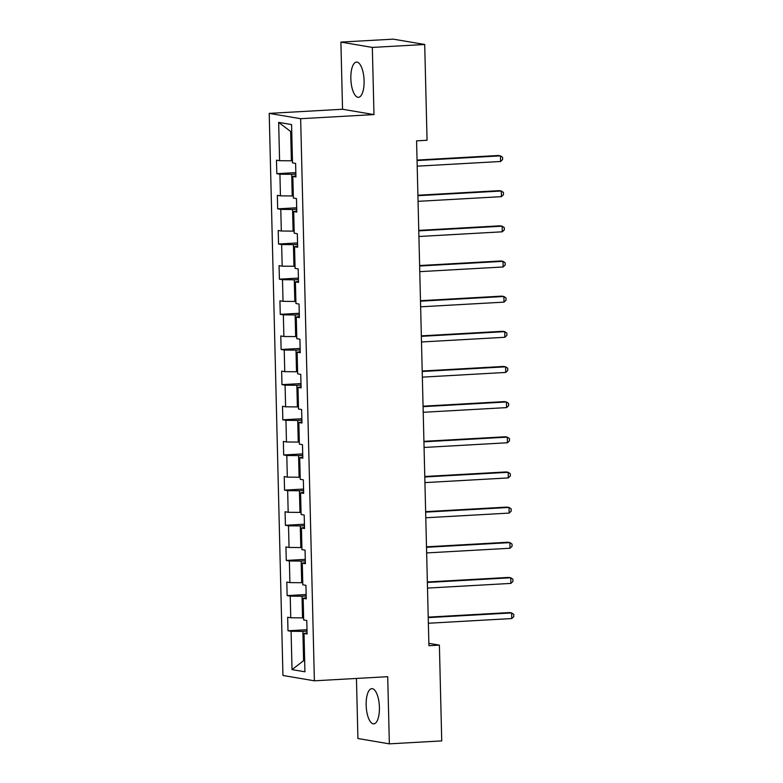 <?xml version="1.0" encoding="UTF-8"?>
<svg xmlns="http://www.w3.org/2000/svg" width="783" height="783" viewBox="0 0 783 783"><rect width="100%" height="100%" fill="white"/><g stroke="black" fill="none" stroke-linecap="round" stroke-linejoin="round"><path stroke-width="1.17" d="M379.412 707.372A17.637 6.577 -93.2 0 0 371.798 688.639A17.637 6.577 -93.2 0 0 366.16 705.131A17.637 6.577 -93.2 0 0 373.775 723.864A17.637 6.577 -93.2 0 0 379.412 707.372M364.095 80.815A17.637 6.577 -93.2 0 0 356.48 62.082A17.637 6.577 -93.2 0 0 350.843 78.564A17.637 6.577 -93.2 0 0 358.457 97.307A17.637 6.577 -93.2 0 0 364.095 80.815M356.451 678.44L357.919 738.516L389.357 743.85L441.729 740.904L439.39 645.123L428.859 643.332M269.215 113.378L282.947 675.475L314.384 680.809L300.652 118.703L269.215 113.378L342.543 109.258L373.98 114.582L372.336 47.42L340.899 42.096L342.543 109.258M340.899 42.096L393.272 39.15L424.709 44.484L372.336 47.42M307.083 632.84L304.01 633.486L307.112 634.005L306.779 620.488L303.677 619.96L303.148 598.32L306.251 598.848L305.918 585.322L302.815 584.803L302.287 563.163L305.39 563.691L305.057 550.165L301.954 549.637L301.426 528.006L304.528 528.535L304.196 515.008L301.103 514.48L300.574 492.85L303.667 493.368L303.344 479.852L300.241 479.323L299.713 457.683L302.815 458.212L302.483 444.685L299.38 444.167L298.852 422.526L301.954 423.055L301.621 409.529L298.519 409L297.99 387.37L301.093 387.888L300.76 374.372L297.657 373.843L297.129 352.203L300.232 352.732L299.909 339.215L296.806 338.687L296.277 317.046L299.38 317.575L299.047 304.049L295.945 303.53L295.416 281.89L298.519 282.418L298.186 268.892L295.083 268.363L294.555 246.733L297.657 247.252L297.325 233.735L294.222 233.207L293.694 211.567L296.796 212.095L296.463 198.569L293.371 198.05L292.832 176.41L295.935 176.938L295.612 163.412L292.509 162.884L291.57 124.575L278.66 122.383L290.659 131.505L291.374 160.799L292.451 160.74M304.01 633.486L304.939 671.794L292.03 669.612L291.09 631.294L287.987 630.765L307.005 629.698M278.66 122.383L279.59 160.701L276.487 160.172L276.82 173.699L279.923 174.218L280.451 195.858L277.348 195.329L277.681 208.855L280.784 209.384L281.312 231.014L278.21 230.486L278.542 244.012L281.645 244.541L282.174 266.171L279.071 265.652L279.394 279.169L282.497 279.697L283.025 301.338L279.932 300.809L280.255 314.335L283.358 314.854L283.886 336.494L280.784 335.966L281.117 349.492L284.219 350.021L284.748 371.651L281.645 371.132L281.978 384.649L285.081 385.177L285.609 406.817L282.506 406.289L282.839 419.815L285.942 420.334L286.47 441.974L283.368 441.446L283.691 454.972L286.793 455.5L287.322 477.131L284.219 476.602L284.552 490.129L287.655 490.657L288.183 512.288L285.081 511.769L285.413 525.285L288.516 525.814L289.044 547.454L285.942 546.925L286.275 560.452L289.377 560.971L289.906 582.611L286.803 582.082L287.136 595.609L290.229 596.137L290.767 617.767L287.664 617.249L287.987 630.765M424.709 44.484L427.058 140.265L416.576 140.852L428.918 645.711L439.39 645.123M303.628 617.816L302.541 617.875L302.013 596.235L306.182 596M306.222 597.674L303.148 598.32M290.767 617.767L302.541 617.875M290.229 596.137L302.013 596.235M302.767 582.66L301.68 582.718L301.152 561.078L305.321 560.843M305.36 562.517L302.287 563.163M289.906 582.611L301.68 582.718M289.377 560.971L301.152 561.078M301.905 547.493L300.819 547.552L300.29 525.922L304.46 525.687M304.499 527.36L301.426 528.006M289.044 547.454L300.819 547.552M288.516 525.814L300.29 525.922M301.044 512.336L299.967 512.395L299.439 490.765L303.598 490.53M303.647 492.204L300.574 492.85M288.183 512.288L299.967 512.395M287.655 490.657L299.439 490.765M300.183 477.18L299.106 477.239L298.577 455.598L302.747 455.363M302.786 457.037L299.713 457.683M287.322 477.131L299.106 477.239M286.793 455.5L298.577 455.598M299.331 442.013L298.245 442.082L297.716 420.442L301.886 420.207M301.925 421.88L298.852 422.526M286.47 441.974L298.245 442.082M285.942 420.334L297.716 420.442M298.47 406.857L297.383 406.915L296.855 385.285L301.024 385.05M301.064 386.724L297.99 387.37M285.609 406.817L297.383 406.915M285.081 385.177L296.855 385.285M297.609 371.7L296.522 371.759L295.994 350.118L300.163 349.893M300.202 351.557L297.129 352.203M284.748 371.651L296.522 371.759M284.219 350.021L295.994 350.118M296.747 336.543L295.671 336.602L295.142 314.962L299.302 314.727M299.351 316.401L296.277 317.046M283.886 336.494L295.671 336.602M283.358 314.854L295.142 314.962M295.896 301.377L294.809 301.445L294.281 279.805L298.45 279.57M298.489 281.244L295.416 281.89M283.025 301.338L294.809 301.445M282.497 279.697L294.281 279.805M295.034 266.22L293.948 266.279L293.419 244.648L297.589 244.413M297.628 246.087L294.555 246.733M282.174 266.171L293.948 266.279M281.645 244.541L293.419 244.648M294.173 231.063L293.087 231.122L292.558 209.482L296.728 209.247M296.767 210.921L293.694 211.567M281.312 231.014L293.087 231.122M280.784 209.384L292.558 209.482M293.312 195.907L292.225 195.965L291.697 174.325L295.866 174.09M295.905 175.764L292.832 176.41M280.451 195.858L292.225 195.965M279.923 174.218L291.697 174.325M279.59 160.701L291.374 160.799M389.357 743.85L387.712 676.688L314.384 680.809M373.98 114.582L300.652 118.703M291.746 131.691L290.659 131.505M304.675 660.637L303.589 660.695L304.675 660.881M307.044 631.167L302.874 631.401L303.589 660.695L292.03 669.612M291.09 631.294L302.874 631.401M276.82 173.699L295.837 172.622M277.681 208.855L296.688 207.789M278.542 244.012L297.55 242.945M279.394 279.169L298.411 278.102M280.255 314.335L299.272 313.269M281.117 349.492L300.134 348.425M281.978 384.649L300.985 383.582M282.839 419.815L301.846 418.739M283.691 454.972L302.708 453.905M284.552 490.129L303.569 489.062M285.413 525.285L304.43 524.219M286.275 560.452L305.282 559.375M287.136 595.609L306.143 594.542M417.055 160.544L500.435 155.856L500.572 161.494L417.192 166.172M417.045 160.065L498.311 155.494L500.435 155.856L502.559 157.285L502.617 159.536L500.572 161.494M417.916 195.701L501.296 191.013L501.433 196.65L418.053 201.339M417.907 195.221L499.172 190.661L501.296 191.013L503.42 192.442L503.479 194.703L501.433 196.65M418.778 230.858L502.157 226.179L502.295 231.807L418.915 236.495M418.768 230.378L500.034 225.817L502.157 226.179L504.281 227.608L504.34 229.859L502.295 231.807M419.639 266.014L503.009 261.336L503.146 266.974L419.776 271.652M419.629 265.545L500.885 260.974L503.009 261.336L505.143 262.765L505.192 265.016L503.146 266.974M420.5 301.181L503.87 296.493L504.007 302.13L420.637 306.809M420.481 300.701L501.746 296.131L503.87 296.493L506.004 297.922L506.053 300.183L504.007 302.13M421.352 336.338L504.732 331.649L504.869 337.287L421.489 341.975M421.342 335.858L502.608 331.297L504.732 331.649L506.855 333.088L506.914 335.339L504.869 337.287M422.213 371.494L505.593 366.816L505.73 372.444L422.35 377.132M422.203 371.015L503.469 366.454L505.593 366.816L507.717 368.245L507.775 370.496L505.73 372.444M423.074 406.661L506.444 401.973L506.591 407.61L423.212 412.289M423.065 406.181L504.321 401.61L506.444 401.973L508.578 403.402L508.637 405.653L506.591 407.61M423.936 441.818L507.306 437.129L507.443 442.767L424.073 447.455M423.926 441.338L505.182 436.777L507.306 437.129L509.439 438.558L509.488 440.819L507.443 442.767M424.797 476.974L508.167 472.296L508.304 477.924L424.934 482.612M424.778 476.495L506.043 471.934L508.167 472.296L510.291 473.725L510.35 475.976L508.304 477.924M425.649 512.131L509.028 507.453L509.165 513.09L425.786 517.769M425.639 511.651L506.904 507.09L509.028 507.453L511.152 508.881L511.211 511.133L509.165 513.09M426.51 547.297L509.89 542.609L510.027 548.247L426.647 552.925M426.5 546.818L507.766 542.247L509.89 542.609L512.013 544.038L512.072 546.289L510.027 548.247M427.371 582.454L510.741 577.766L510.888 583.404L427.508 588.092M427.361 581.975L508.617 577.414L510.741 577.766L512.875 579.195L512.924 581.456L510.888 583.404M428.232 617.611L511.602 612.932L511.739 618.56L428.37 623.248M428.213 617.131L509.479 612.57L511.602 612.932L513.736 614.361L513.785 616.612L511.739 618.56"/></g></svg>
